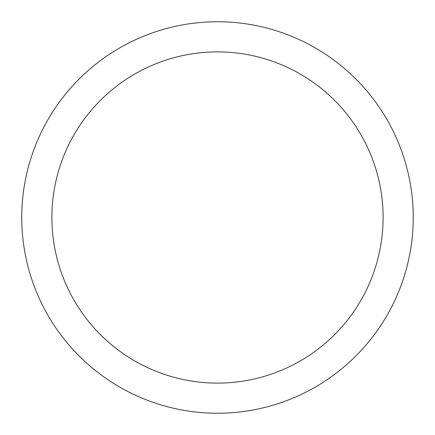 <?xml version="1.0" encoding="UTF-8"?>
<svg xmlns="http://www.w3.org/2000/svg" width="435" height="435" viewBox="0 0 435 435"><rect width="100%" height="100%" fill="white"/><g stroke="black" fill="none" stroke-linecap="round" stroke-linejoin="round"><path stroke-width="0.65" d="M217.5 21.75A195.75 195.75 0 0 1 413.25 217.5A195.75 195.75 0 0 1 217.5 413.25A195.75 195.75 0 0 1 21.75 217.5A195.75 195.75 0 0 1 217.5 21.75M217.5 51.89A165.61 165.61 0 0 1 383.11 217.5A165.61 165.61 0 0 1 217.5 383.11A165.61 165.61 0 0 1 51.89 217.5A165.61 165.61 0 0 1 217.5 51.89"/></g></svg>
